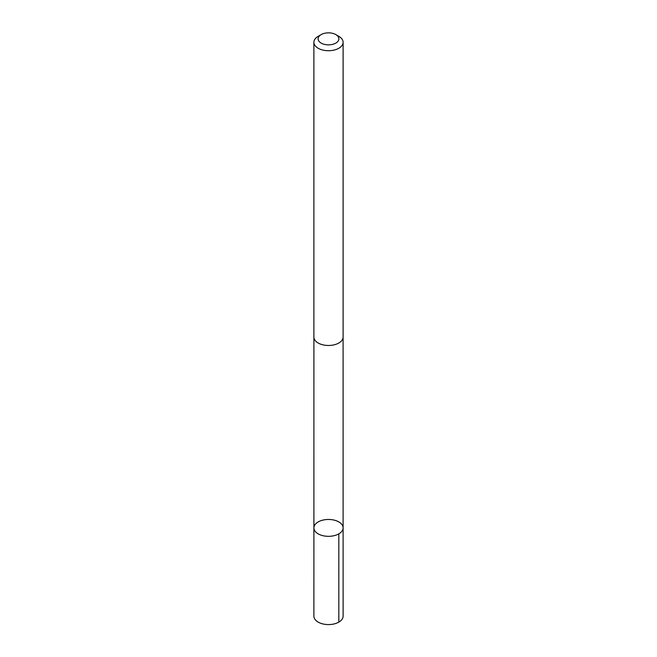 <?xml version="1.0" encoding="UTF-8"?>
<svg xmlns="http://www.w3.org/2000/svg" width="657" height="657" viewBox="0 0 657 657"><rect width="100%" height="100%" fill="white"/><g stroke="black" fill="none" stroke-linecap="round" stroke-linejoin="round"><path stroke-width="0.99" d="M340.195 522.841A14.602 8.434 180 0 1 343.102 527.891A14.602 8.434 180 0 1 328.5 536.326A14.602 8.434 180 0 1 313.898 527.891A14.602 8.434 180 0 1 323.893 519.892A14.602 8.434 180 0 1 340.195 522.841M313.89 616.143A14.61 8.434 0 0 0 316.797 621.193A14.61 8.434 0 0 0 333.107 624.15A14.61 8.434 0 0 0 343.11 616.143L343.102 527.891A14.602 8.434 180 0 1 328.5 536.326A14.602 8.434 180 0 1 313.898 527.891L313.89 616.143M321.15 34.607L318.169 36.332A14.61 8.434 0 0 0 313.89 42.294L313.89 337.049A14.61 8.434 0 0 0 316.797 342.092A14.61 8.434 0 0 0 333.107 345.048A14.61 8.434 0 0 0 343.11 337.049L343.11 42.294A14.61 8.434 0 0 0 338.831 36.332L335.85 34.607A10.389 6.003 0 0 0 321.15 34.607A10.389 6.003 0 0 0 320.173 42.442A10.389 6.003 0 0 0 335.3 43.387A10.389 6.003 0 0 0 335.85 34.607M313.89 42.294A14.61 8.434 0 0 0 316.797 47.345A14.61 8.434 0 0 0 333.107 50.293A14.61 8.434 0 0 0 343.11 42.294M338.823 533.854L338.831 622.113M313.906 337.419L313.898 527.891M343.094 337.419L343.102 527.891"/></g></svg>
